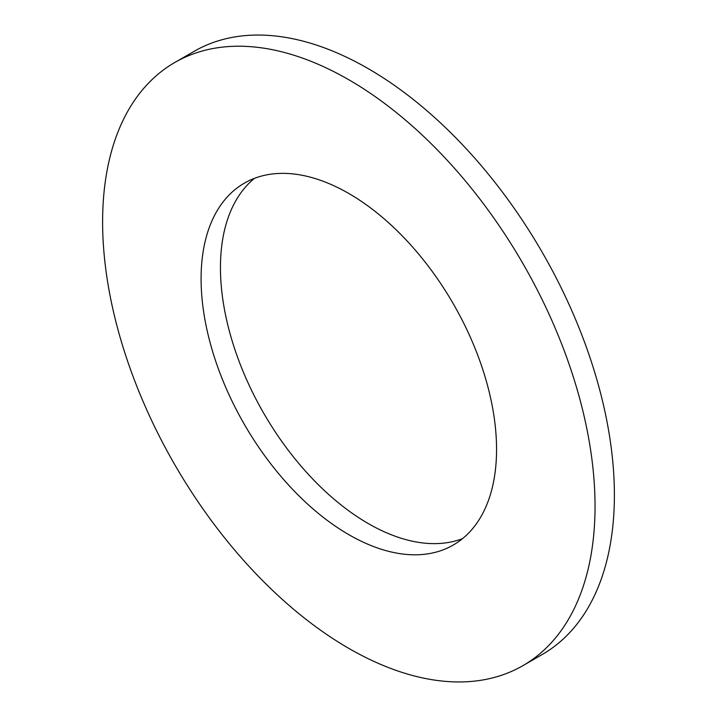 <?xml version="1.0" encoding="UTF-8"?>
<svg xmlns="http://www.w3.org/2000/svg" width="717" height="717" viewBox="0 0 717 717"><rect width="100%" height="100%" fill="white"/><g stroke="black" fill="none" stroke-linecap="round" stroke-linejoin="round"><path stroke-width="1.08" d="M522.926 665.636L542.276 654.469A348.202 201.038 -120 0 0 595.648 375.448A348.202 201.038 -120 0 0 368.171 68.608A348.202 201.038 -120 0 0 194.074 51.364L174.724 62.531A348.202 201.038 -120 0 0 121.352 341.552A348.202 201.038 -120 0 0 348.829 648.392A348.202 201.038 -120 0 0 522.926 665.636A348.202 201.038 -120 0 0 576.298 386.615A348.202 201.038 -120 0 0 348.829 79.775A348.202 201.038 -120 0 0 174.724 62.531M348.829 193.5A208.925 120.617 -120 0 0 244.363 183.149A208.925 120.617 -120 0 0 212.34 350.568A208.925 120.617 -120 0 0 348.829 534.667A208.925 120.617 -120 0 0 453.287 545.019A208.925 120.617 -120 0 0 485.31 377.608A208.925 120.617 -120 0 0 348.829 193.5M254.49 178.345A208.925 120.617 -120 0 0 234.459 348.229A208.925 120.617 -120 0 0 368.171 523.5A208.925 120.617 -120 0 0 462.51 538.655"/></g></svg>
